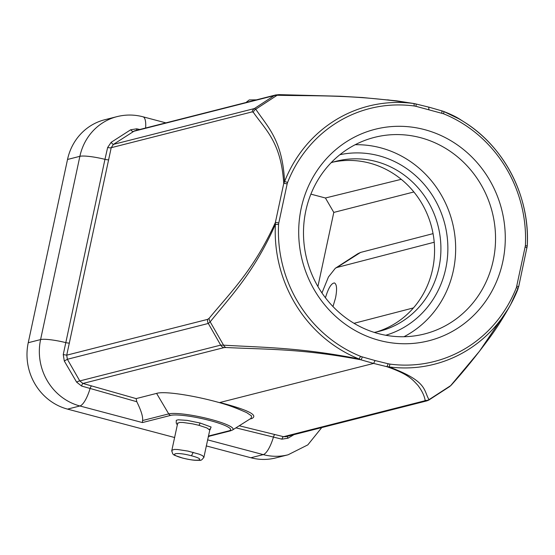 <?xml version="1.0" encoding="UTF-8"?>
<svg xmlns="http://www.w3.org/2000/svg" width="555" height="555" viewBox="0 0 555 555"><rect width="100%" height="100%" fill="white"/><g stroke="black" fill="none" stroke-linecap="round" stroke-linejoin="round"><path stroke-width="0.83" d="M332.979 306.561L335.539 297.973C337.19 289.294 336.836 284.285 334.471 282.946C331.37 283.14 328.359 288.08 325.438 297.778M374.243 332.403A87.718 82.744 75.7 0 0 379.467 331.259A87.718 82.744 75.7 0 0 438.055 225.864A87.718 82.744 75.7 0 0 336.261 161.221A87.718 82.744 75.7 0 0 331.12 162.719M376.276 332.001A87.718 82.744 75.7 0 0 431.707 227.481A87.718 82.744 75.7 0 0 333.104 162.095M251.179 418.255L251.547 415.931L246.677 412.615L241.474 410.381C235.438 407.779 228.223 405.157 219.822 402.507L373.626 363.421L360.743 359.758C301.337 348.471 265.581 349.532 225.961 347.499L223.873 347.645A5.481 5.168 -104.3 0 1 220.689 345.127L223.568 345.168C263.209 347.534 299.79 347.381 358.939 358.932A133.193 125.631 -104.3 0 1 275.398 224.393C254.259 272.096 231.553 295.309 210.178 321.844L223.568 345.168A5.481 4.239 -88.3 0 0 225.961 347.499M136.121 398.601L136.807 401.73L81.571 386.03L76.618 382.131L64.297 361.014L63.249 354.576L66.725 355.172L67.37 359.272L79.788 380.931L82.917 383.463L136.121 398.601L156.593 393.398C167.492 389.853 220.3 400.412 241.474 410.381M387.584 99.838L413.697 103.507C354.041 94.419 317.113 96.195 277.146 95.259L255.765 109.203C267.628 126.977 282.53 140.172 284.562 181.631A133.193 125.631 -104.3 0 1 413.697 103.507A2.74 0.853 -82.4 0 1 414.12 105.97A130.536 123.12 75.7 0 0 287.566 182.533A2.74 0.548 -158.6 0 0 284.562 181.631L283.737 183.469C281.177 142.295 265.512 129.898 253.309 112.283L252.123 111.895L111.208 147.699L66.725 355.172L207.646 319.368L209.152 318.286C230.741 292.09 253.836 269.841 275.356 222.548L283.737 183.469A2.74 0.423 -167.9 0 1 287.15 183.913L278.776 222.999A2.74 0.423 -167.9 0 0 275.356 222.548L275.398 224.393L278.582 224.435A130.536 123.12 75.7 0 0 360.452 356.289A2.74 0.749 112 0 1 358.939 358.932L360.743 359.758A2.74 0.798 105.9 0 0 362.242 356.9L375.076 360.549L373.626 363.421L386.613 366.619A2.74 0.812 -76.2 0 0 388.021 363.733L389.86 364.087A130.536 123.12 75.7 0 0 516.414 287.525L525.398 245.622A130.536 123.12 75.7 0 0 443.521 113.768L415.959 106.324A2.74 0.812 -76.2 0 0 415.737 103.889A2.74 0.812 -76.2 0 0 415.598 103.889M434.211 242.244L336.968 267.461L360.5 252.476M336.961 267.496L335.387 268.183L328.442 276.987L321.949 292.95M413.44 307.907L354.034 323.315M360.5 252.449L433.053 233.634M321.74 427.586L307.817 444.881L288.094 454.788L275.738 457.924A54.827 51.712 -104.3 0 1 250.881 457.75L263.236 454.614L207.57 439.844M208.423 436.057L228.931 430.846A31.531 4.87 -167.9 0 0 209.95 420.537A31.531 4.87 -167.9 0 0 170.669 415.39L142.434 422.57L79.885 405.976L67.537 409.118L174.7 437.541M206.245 445.908L250.881 457.75M67.537 409.118A54.827 51.712 -104.3 0 1 28.243 342.719L40.591 339.577L79.878 156.323L67.523 159.465L28.243 342.719M67.523 159.465A54.827 51.712 -104.3 0 1 104.673 119.762L117.029 116.626A54.827 51.712 -104.3 0 0 79.878 156.323A21.929 3.385 12.1 0 1 104.957 159.334L107.642 147.512L111.18 142.302L130.723 129.759L136.717 128.816L139.804 129.488M317.911 286.519L333.798 212.412L413.877 191.968M360.486 252.483L357.878 253.69L335.442 268.197M310.897 194.139L325.424 197.996L401.237 179.321M333.798 212.412L325.424 197.996M428.828 400.072L426.906 400.863A5.481 5.168 -104.3 0 1 424.506 400.87L425.158 400.342C424.318 395.59 421.876 390.553 417.818 385.239C412.684 379.877 408.875 374.223 386.613 366.619L388.944 366.89C427.655 381.299 423.333 390.005 428.994 399.662L450.667 385.642L479.52 351.197L508.803 307.942M134.615 130.807L113.435 144.376L111.208 147.699A3.288 0.708 -169 0 1 107.642 147.512M301.192 208.292A109.106 102.911 -104.3 0 1 471.951 157.12A109.106 102.911 -104.3 0 1 432.817 339.674A109.106 102.911 -104.3 0 1 301.192 208.292M460.338 119.526L443.702 111.472A2.74 0.749 112 0 1 443.521 113.768M177.322 425.088L176.219 422.959L176.289 420.315L178.224 419.795L187.035 420.364L200.161 423.028L211.115 427.024L210.144 429.265M136.807 401.73C141.213 410.707 143.128 416.978 142.552 420.537L168.72 413.891L156.593 393.398M293.977 434.641L287.983 438.2L281.891 439.165L235.944 427.856M209.734 436.112L208.264 436.764M142.434 422.57L142.552 420.537M63.249 354.576L104.957 159.334A3.288 0.506 -167.9 0 0 108.718 159.784M449.578 386.641L450.667 385.642A5.481 4.516 -138.5 0 0 451.312 385.059L449.571 386.641M425.158 400.342A5.481 5.411 166.8 0 0 428.994 399.662L428.37 400.217M209.152 318.286A5.481 4.516 -138.5 0 0 210.178 321.844L208.305 323.461A5.481 5.168 -104.3 0 1 207.646 319.368M111.18 142.302A3.288 0.874 -122.7 0 0 113.435 144.376L254.37 108.565L255.765 109.203A5.481 5.127 140.3 0 0 253.309 112.283M277.146 95.259L274.184 95.613A5.481 5.168 -104.3 0 1 275.648 94.974L279.144 94.634A5.481 4.225 -89.4 0 0 277.146 95.259M441.738 113.165A2.74 0.798 105.9 0 0 441.613 110.75A2.74 0.798 105.9 0 0 441.468 110.75L443.702 111.472A133.193 125.631 -104.3 0 1 464.368 122.135A133.193 125.631 -104.3 0 1 527.243 246.011L525.398 245.622M460.497 119.665C456.564 117.022 450.806 114.226 443.216 111.278L443.702 111.472M130.723 129.759A3.288 1.367 -123.8 0 0 133.276 131.417L274.184 95.613L254.37 108.565A5.481 5.168 75.7 0 0 252.123 111.895M281.891 439.165A3.288 1.179 104.5 0 1 283.55 436.688L285.88 436.695M203.935 457.015L202.277 455.502L199.155 454.17L187.874 451.076L177.773 449.529L174.367 449.418L171.877 450.258M209.707 430.056L206.939 427.967L198.995 425.324L192.606 423.853L182.956 422.473L179.66 422.438L177.586 423.361M191.468 455.787C207.605 459.963 197.906 462.114 182.609 458.035C167.187 453.969 175.769 451.513 191.468 455.787L193.209 452.339M287.983 438.2A3.288 0.701 57.6 0 1 287.303 436.334M81.571 386.03A3.288 0.749 105.2 0 1 82.917 383.463L223.873 347.645M76.618 382.131A3.288 0.645 151.9 0 1 79.788 380.931L220.689 345.127L208.305 323.461L67.37 359.272L64.297 361.014M136.717 128.816A3.288 0.77 -76.8 0 0 136.69 130.279M428.585 107.087L414.502 103.619M443.23 111.284L428.724 107.087L428.897 109.508M526.855 247.96A2.74 0.423 -167.9 0 0 527 247.856A2.74 0.423 -167.9 0 0 525.203 247.065M518.474 287.039A2.74 0.423 -167.9 0 0 518.62 286.942A2.74 0.423 -167.9 0 0 516.823 286.144M460.574 119.72L464.368 122.135C504.918 147.373 530.219 197.233 527.25 245.99L518.62 286.942L510.697 304.452A133.193 125.631 -104.3 0 0 518.072 288.767A2.74 0.548 -158.6 0 0 516.414 287.525M508.769 307.928L510.697 304.452A133.193 125.631 -104.3 0 1 388.944 366.89A2.74 0.853 -82.4 0 0 389.86 364.087M305.812 210.803A101.426 95.668 75.7 0 0 424.499 333.964A101.426 95.668 75.7 0 0 492.236 212.093A101.426 95.668 75.7 0 0 374.535 137.356A101.426 95.668 75.7 0 0 305.812 210.803M355.179 144.723A101.426 95.668 -104.3 0 1 452.353 222.229A101.426 95.668 -104.3 0 1 403.971 336.725M339.868 154.713A93.205 87.912 -104.3 0 1 444.833 224.144A93.205 87.912 -104.3 0 1 385.746 335.255M219.822 402.507C248.175 409.923 258.783 415.286 251.644 418.588L249.958 419.018M239.24 425.768L283.55 436.688L424.506 400.87M375.076 360.549L388.021 363.733M415.959 106.324L414.12 105.97M287.566 182.533L287.15 183.913M278.776 222.999L278.582 224.435M360.452 356.289L362.242 356.9M91.665 385.905A3.288 0.971 105.9 0 0 90.083 388.514A21.929 6.445 -75.1 0 1 79.885 405.976A54.827 51.712 -104.3 0 1 40.591 339.577A21.929 3.385 12.1 0 1 65.67 342.588A3.288 0.506 -167.9 0 0 69.43 343.039M288.094 454.788A54.827 51.712 -104.3 0 1 263.236 454.614A21.929 6.445 -75.1 0 0 273.428 437.146A3.288 0.964 103.8 0 1 274.905 434.516M170.669 415.39A3.288 3.101 -104.3 0 1 168.72 413.891A33.855 5.231 12.1 0 1 208.604 418.824A33.855 5.231 12.1 0 1 232.524 430L251.117 418.29M165.876 122.863L142.961 116.786A21.929 6.445 104.9 0 1 145.618 128.011M198.995 425.324L200.161 423.028M228.931 430.846A3.288 3.101 75.7 0 0 230.422 430.86L232.524 430M250.77 418.512A3.288 3.101 -104.3 0 1 251.644 418.588M142.961 116.786C134.31 114.524 125.666 114.469 117.029 116.626M449.682 386.564L428.682 400.162M414.536 103.625L396.735 100.85L362.443 97.527L340.326 96.251L279.144 94.634M134.719 130.779L275.648 94.974M426.906 400.863L285.978 436.674M508.706 308.039C502.102 319.631 495.504 329.864 488.92 338.73C476.245 355.873 463.709 371.316 451.305 385.066M171.689 451.097L177.739 422.952M209.839 429.82L203.817 457.625M171.821 450.313C172.813 455.884 173.035 454.552 182.449 458.035C193.542 460.629 195.45 460.324 199.3 460.303C200.806 460.81 202.346 459.72 203.928 457.029M256.445 99.851L249.257 99.935L246.51 102.071M209.748 430.035L210.456 429.008L209.228 429.223M208.326 436.473L230.422 430.86"/></g></svg>
